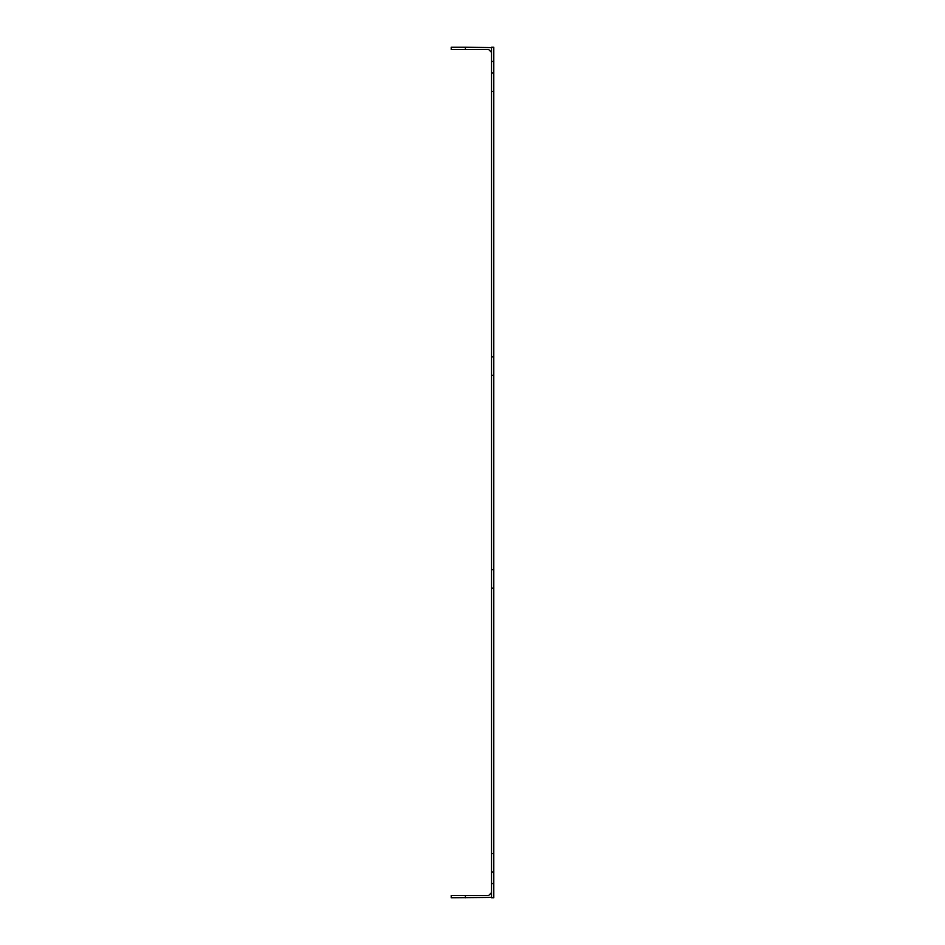 <?xml version="1.0" encoding="UTF-8"?>
<svg xmlns="http://www.w3.org/2000/svg" width="945" height="945" viewBox="0 0 945 945"><rect width="100%" height="100%" fill="white"/><g stroke="black" fill="none" stroke-linecap="round" stroke-linejoin="round"><path stroke-width="1.42" d="M493.786 375.271L491.518 375.271L491.518 569.729L493.786 569.729L493.786 356.82L491.518 356.82L491.518 91.393L493.786 91.393L493.786 356.82M491.518 588.18L493.786 588.18L493.786 853.607L491.518 853.607L491.518 569.729M493.786 61.449L493.786 72.942L491.518 72.942L491.518 47.25L493.786 47.25L493.786 61.449L491.518 61.449M491.518 897.75L491.518 883.551L493.786 883.551L493.786 897.75L491.518 897.75M491.518 853.607L491.518 883.551M491.518 375.271L491.518 356.82M491.518 91.393L491.518 72.942M493.786 91.393L493.786 72.942M493.786 588.18L493.786 569.729M491.518 872.058L493.786 872.058L493.786 853.607M493.786 872.058L493.786 883.551M491.518 897.407L451.214 897.75L451.214 895.482L465.401 895.482L465.401 897.75M491.518 892.635L488.683 895.482L465.401 895.482M465.401 49.518L451.214 49.518L451.214 47.25L465.401 47.25L465.401 49.518L488.683 49.518L491.518 52.365M491.518 47.593L465.401 47.25"/></g></svg>
